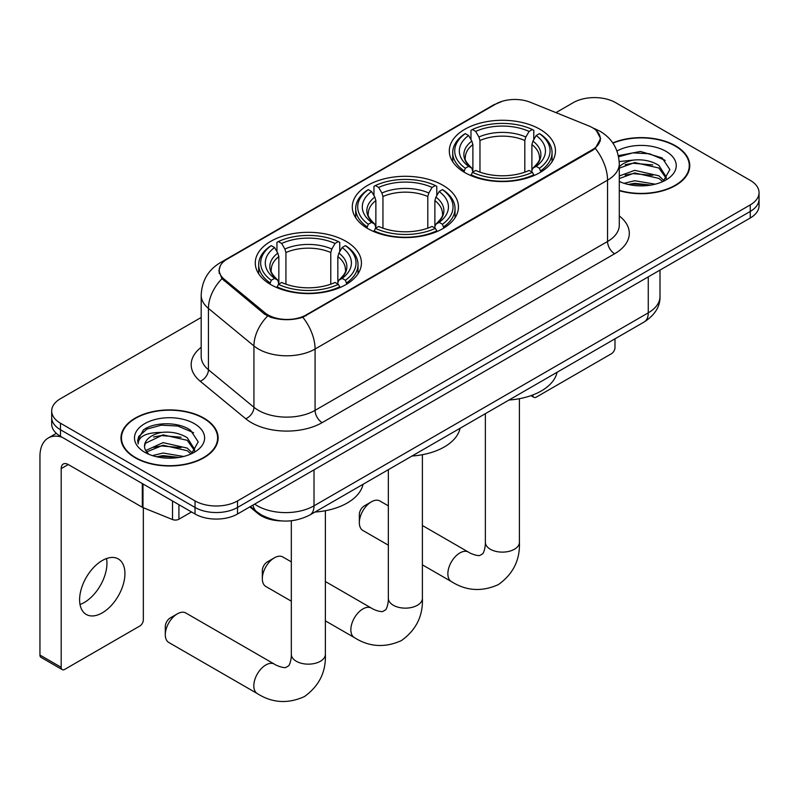 <?xml version="1.0" encoding="UTF-8"?>
<svg xmlns="http://www.w3.org/2000/svg" width="799" height="799" viewBox="0 0 799 799"><rect width="100%" height="100%" fill="white"/><g stroke="black" fill="none" stroke-linecap="round" stroke-linejoin="round"><path stroke-width="1.2" d="M442.906 185.268A53.084 30.642 0 0 0 385.058 178.626A53.084 30.642 0 0 0 352.289 206.941A53.084 30.642 0 0 0 367.84 228.614A53.084 30.642 0 0 0 425.677 235.256A53.084 30.642 0 0 0 458.446 206.941A53.084 30.642 0 0 0 442.906 185.268M345.877 241.288A53.084 30.642 0 0 0 288.039 234.646A53.084 30.642 0 0 0 255.271 262.961A53.084 30.642 0 0 0 270.811 284.624A53.084 30.642 0 0 0 328.659 291.265A53.084 30.642 0 0 0 361.428 262.961A53.084 30.642 0 0 0 345.877 241.288M539.924 129.258A53.084 30.642 0 0 0 482.077 122.617A53.084 30.642 0 0 0 449.308 150.931A53.084 30.642 0 0 0 464.858 172.594A53.084 30.642 0 0 0 522.706 179.246A53.084 30.642 0 0 0 555.465 150.931A53.084 30.642 0 0 0 539.924 129.258M592.329 127.62A27.036 15.61 0 0 0 588.713 125.872L530.406 102.302A27.036 15.61 0 0 0 495.77 104.05L227.156 259.136A27.036 15.61 0 0 0 219.236 270.172A27.036 15.61 0 0 0 224.12 279.131L264.948 312.799A27.036 15.61 0 0 0 306.227 314.886L592.329 149.703A27.036 15.61 0 0 0 600.249 138.666A27.036 15.61 0 0 0 592.329 127.62M281.538 520.908A30.042 17.348 180 0 1 257.897 513.517L249.857 506.886M619.285 190.681A48.569 28.045 0 0 0 689.767 165.653A48.569 28.045 0 0 0 675.535 145.817A48.569 28.045 0 0 0 612.783 142.901M203.895 418.117A48.569 28.045 0 0 0 150.961 412.044A48.569 28.045 0 0 0 120.969 437.952A48.569 28.045 0 0 0 135.201 457.777A48.569 28.045 0 0 0 188.135 463.859A48.569 28.045 0 0 0 218.117 437.952A48.569 28.045 0 0 0 203.895 418.117M121.478 440.479A48.569 28.045 0 0 0 121.308 441.218M596.374 130.617L600.598 138.497L595.305 148.404L592.678 150.302L302.831 317.263C292.104 320.489 281.388 320.489 270.671 317.263L264.599 314.187L221.952 278.671L218.876 270.881L220.264 265.907M201.188 317.463L60.484 398.701A30.042 17.348 0 0 0 51.685 410.966L51.685 424.049A30.042 17.348 0 0 0 60.484 436.314L195.036 513.997L195.036 507.455A30.042 17.348 0 0 0 237.533 507.455L750.251 211.445A30.042 17.348 0 0 0 759.05 199.171A30.042 17.348 0 0 1 750.251 211.445L237.533 507.455A30.042 17.348 0 0 1 195.036 507.455L60.484 429.772L195.036 507.455L195.036 500.913A30.042 17.348 0 0 0 237.533 500.913L750.251 204.904A30.042 17.348 0 0 0 759.05 192.629A30.042 17.348 0 0 0 750.251 180.364L615.699 102.681A30.042 17.348 0 0 0 573.203 102.681L555.964 112.639M51.685 417.507A30.042 17.348 0 0 0 60.484 429.772A30.042 17.348 0 0 1 51.685 417.507M51.685 410.966A30.042 17.348 0 0 0 60.484 423.23L195.036 500.913M217.787 441.218A48.569 28.045 0 0 0 217.618 440.479M689.437 168.919A48.569 28.045 0 0 0 689.267 168.17M195.036 513.997A30.042 17.348 0 0 0 237.533 513.997L750.251 217.987A30.042 17.348 0 0 0 759.05 205.723L759.05 192.629M619.285 190.352A48.07 27.755 0 0 0 689.267 165.653A48.07 27.755 0 0 0 675.185 146.027A48.07 27.755 0 0 0 612.973 143.181M624.099 183.321L634.716 180.724L655.29 184.179M628.254 184.459L634.716 183.321L650.975 185.078M619.285 175.96L634.716 170.337L658.895 175.81L664.049 180.724M619.285 178.557L634.716 172.934L658.895 178.407L662.701 181.623M619.215 161.568L633.317 160.1A25.039 14.452 0 0 0 619.285 166.821M633.317 160.1C642.925 159.101 651.445 160.869 658.895 165.423L666.226 176.959L666.056 178.866M619.285 168.17L634.716 162.547L658.895 168.02L666.146 178.257M619.285 180.924L620.354 181.922M619.285 181.453A35.056 20.235 0 0 0 665.976 179.955A35.056 20.235 0 0 0 665.976 151.341A35.056 20.235 0 0 0 616.988 151.011M663.12 181.433L669.862 169.588L662.171 157.932L640.508 151.45L618.376 155.665M618.606 156.774L632.928 152.869L649.457 153.738L665.267 160.399M625.188 164.684L632.928 163.256L652.753 164.934M625.188 175.071L632.928 173.643L652.753 175.311M628.913 184.609L632.928 184.02L650.596 185.148M532.763 394.976L532.843 395.026A5.004 2.886 120 0 0 533.882 397.313A5.004 2.886 120 0 0 536.379 397.073L611.445 353.727A5.004 2.886 120 0 0 614.99 347.595L614.99 338.826M135.55 457.577A48.07 27.755 0 0 0 187.945 463.59A48.07 27.755 0 0 0 217.618 437.952A48.07 27.755 0 0 0 203.535 418.326A48.07 27.755 0 0 0 151.151 412.304A48.07 27.755 0 0 0 121.478 437.952A48.07 27.755 0 0 0 135.55 457.577M152.449 455.62L163.066 453.023L183.65 456.479M156.604 456.758L163.066 455.62L179.336 457.388M145.698 450.536L163.066 442.636L187.246 448.109L192.399 453.023M146.567 451.954L163.066 445.233L187.246 450.706L191.061 453.932M191.48 453.742L198.222 441.887L190.532 430.232C178.307 421.473 154.087 421.882 143.391 429.942L137.618 440.509L138.167 443.904C138.497 436.294 146.327 432.459 161.668 432.409A25.039 14.452 0 0 0 144.509 446.132A25.039 14.452 0 0 0 145.728 450.576L148.714 454.222M161.668 432.409C171.276 431.4 179.805 433.168 187.246 437.722L194.586 449.258L194.407 451.165M144.509 446.411L145.358 443.345L163.066 434.846L187.246 440.319L194.507 450.556M194.337 423.64A35.056 20.235 0 0 0 144.759 423.64A35.056 20.235 0 0 0 144.759 452.264A35.056 20.235 0 0 0 194.337 452.264A35.056 20.235 0 0 0 194.337 423.64M137.628 440.748L138.716 436.474L146.976 429.073L161.288 425.168L177.807 426.037L193.618 432.708M153.538 436.993L161.288 435.555L181.103 437.233M153.538 447.38L161.288 445.942L181.103 447.62M157.273 456.908L161.288 456.329L178.956 457.447M359.34 522.676L359.34 514.496A7.011 4.045 -60 0 1 364.294 505.907L371.375 501.822A17.029 9.828 120 0 0 359.34 522.676A17.029 9.828 120 0 0 362.866 530.466L388.344 545.178M463.899 172.035L465.328 168.239A47.67 27.526 0 0 1 465.328 133.623L468.604 135.51A43.066 24.859 0 0 0 468.604 166.342L471.839 168.19L472.888 172.055M472.888 170.477L472.888 144.579L471.839 141.093L468.604 135.51M470.981 139.615L470.981 130.347L472.409 129.528A47.67 27.526 0 0 1 532.374 129.528L529.088 131.426A43.066 24.859 0 0 0 475.685 131.426L478.921 136.999L479.969 140.494L479.969 172.155M524.813 172.155L524.813 140.494L525.852 136.999L529.088 131.426M509.013 400.019A55.081 31.8 0 0 0 557.073 372.264M470.981 174.781A49.678 28.684 0 0 0 533.792 174.781L532.374 172.324A47.67 27.526 0 0 1 472.409 172.324L470.981 175.63M533.792 175.63L533.792 174.781M465.328 133.623L463.899 134.432A49.678 28.684 0 0 0 452.713 152.569A49.678 28.684 0 0 0 463.899 170.696M532.374 129.528L533.792 130.347L533.792 139.615M472.409 172.324L475.685 170.437A43.066 24.859 0 0 0 529.088 170.437L532.374 172.324M468.604 166.342L465.328 168.239M475.685 131.426L472.409 129.528M471.839 141.093A38.522 22.242 0 0 0 471.839 168.19L472.019 168.309C466.546 163.016 464.319 159.42 465.338 157.533A37.054 21.393 0 0 1 472.888 144.579M540.873 170.696A49.678 28.684 0 0 0 552.059 152.569A49.678 28.684 0 0 0 540.873 134.432L539.455 133.623A47.67 27.526 0 0 1 539.455 168.239L540.873 172.035M539.455 168.239L536.179 166.342A43.066 24.859 0 0 0 536.179 135.51L539.455 133.623M536.179 135.51L532.933 141.093L531.894 144.579L531.894 170.477L532.933 168.19L536.179 166.342M531.894 144.579A37.054 21.393 0 0 1 539.445 157.533C540.454 159.43 538.226 163.026 532.753 168.309L532.933 168.19A38.522 22.242 0 0 0 532.933 141.093M531.894 172.055L531.894 170.477M388.344 505.857L379.885 500.973A17.029 9.828 120 0 0 371.375 501.822L364.294 505.907M262.322 578.686L262.322 570.506A7.011 4.045 -60 0 1 267.275 561.927L274.357 557.832A17.029 9.828 120 0 0 262.322 578.686A17.029 9.828 120 0 0 265.847 586.476L291.325 601.188M366.881 228.045L368.309 224.249A47.67 27.526 0 0 1 368.309 189.633L371.585 191.52A43.066 24.859 0 0 0 371.585 222.362L374.821 224.199L375.87 228.065M375.87 226.487L375.87 200.599L374.821 197.103L371.585 191.52M373.962 195.625L373.962 186.357L375.39 185.548A47.67 27.526 0 0 1 435.355 185.548L432.069 187.435A43.066 24.859 0 0 0 378.666 187.435L381.902 193.018L382.951 196.514L382.951 228.174M427.795 228.174L427.795 196.514L428.833 193.018L432.069 187.435M411.984 456.029A55.081 31.8 0 0 0 460.054 428.284M373.962 230.801A49.678 28.684 0 0 0 436.773 230.801L435.355 228.344A47.67 27.526 0 0 1 375.39 228.344L373.962 231.65M436.773 231.65L436.773 230.801M368.309 189.633L366.881 190.442A49.678 28.684 0 0 0 355.695 208.579A49.678 28.684 0 0 0 366.881 226.706M435.355 185.548L436.773 186.357L436.773 195.625M375.39 228.344L378.666 226.447A43.066 24.859 0 0 0 432.069 226.447L435.355 228.344M371.585 222.362L368.309 224.249M378.666 187.435L375.39 185.548M374.821 197.103A38.522 22.242 0 0 0 374.821 224.199L375.001 224.319C369.528 219.026 367.3 215.43 368.309 213.543A37.054 21.393 0 0 1 375.87 200.599M443.854 226.706A49.678 28.684 0 0 0 455.04 208.579A49.678 28.684 0 0 0 443.854 190.442L442.436 189.633A47.67 27.526 0 0 1 442.436 224.249L443.854 228.045M442.436 224.249L439.15 222.362A43.066 24.859 0 0 0 439.15 191.52L442.436 189.633M439.15 191.52L435.914 197.103L434.876 200.599L434.876 226.487L435.914 224.199L439.15 222.362M434.876 200.599A37.054 21.393 0 0 1 442.426 213.543C443.435 215.45 441.208 219.036 435.735 224.319L435.914 224.199A38.522 22.242 0 0 0 435.914 197.103M434.876 228.065L434.876 226.487M291.325 561.867L282.866 556.993A17.029 9.828 120 0 0 274.357 557.832L267.275 561.927M165.293 634.696L165.293 626.526A7.011 4.045 -60 0 1 170.257 617.937L177.338 613.852A17.029 9.828 120 0 0 165.293 634.696A17.029 9.828 120 0 0 168.819 642.496L257.348 693.602A17.029 9.828 -60 0 1 254.731 679.959A17.029 9.828 -60 0 1 265.857 664.958A17.029 9.828 -60 0 1 274.367 664.109C275.315 664.958 281.847 667.914 285.603 667.594L288.719 665.787C290.876 662.701 291.585 655.57 291.325 654.321A17.029 9.828 180 0 0 296.309 661.272A17.029 9.828 180 0 0 320.389 661.272A17.029 9.828 180 0 0 325.373 654.321C326.102 671.949 319.111 686.031 304.419 696.578C287.94 704.029 272.249 703.04 257.348 693.602M269.862 284.064L271.28 280.269A47.67 27.526 0 0 1 271.28 245.643L274.566 247.54A43.066 24.859 0 0 0 274.566 278.372L277.802 280.219L278.841 284.074M278.841 282.496L278.841 256.609L277.802 253.113L274.566 247.54M276.943 251.645L276.943 242.367L278.372 241.558A47.67 27.526 0 0 1 338.327 241.558L335.051 243.455A43.066 24.859 0 0 0 281.647 243.455L284.883 249.028L285.932 252.524L285.932 284.184M330.766 284.184L330.766 252.524L331.815 249.028L335.051 243.455M314.966 512.049A55.081 31.8 0 0 0 363.036 484.294M276.943 286.811A49.678 28.684 0 0 0 339.755 286.811L338.327 284.354A47.67 27.526 0 0 1 278.372 284.354L276.943 287.66M339.755 287.66L339.755 286.811M271.28 245.643L269.862 246.462A49.678 28.684 0 0 0 258.676 264.589A49.678 28.684 0 0 0 269.862 282.726M338.327 241.558L339.755 242.367L339.755 251.645M278.372 284.354L281.647 282.466A43.066 24.859 0 0 0 335.051 282.466L338.327 284.354M274.566 278.372L271.28 280.269M281.647 243.455L278.372 241.558M277.802 253.113A38.522 22.242 0 0 0 277.802 280.219L277.982 280.329C272.509 275.046 270.282 271.45 271.29 269.553A37.054 21.393 0 0 1 278.841 256.609M346.836 282.726A49.678 28.684 0 0 0 358.022 264.589A49.678 28.684 0 0 0 346.836 246.462L345.408 245.643A47.67 27.526 0 0 1 345.408 280.269L346.836 284.064M345.408 280.269L342.132 278.372A43.066 24.859 0 0 0 342.132 247.54L345.408 245.643M342.132 247.54L338.896 253.113L337.847 256.609L337.847 282.496L338.896 280.219L342.132 278.372M337.847 256.609A37.054 21.393 0 0 1 345.408 269.553C346.416 271.46 344.179 275.056 338.716 280.329L338.896 280.219A38.522 22.242 0 0 0 338.896 253.113M337.847 284.074L337.847 282.496M274.367 664.109L185.847 613.003A17.029 9.828 120 0 0 177.338 613.852L170.257 617.937M106.547 558.531A32.05 18.507 -60 0 1 84.295 602.486A32.05 18.507 -60 0 1 80.02 604.483M102.272 612.863A32.05 18.507 120 0 0 123.206 584.618A32.05 18.507 120 0 0 118.292 558.94A32.05 18.507 120 0 0 102.272 560.528A32.05 18.507 120 0 0 81.328 588.773A32.05 18.507 120 0 0 86.242 614.451A32.05 18.507 120 0 0 102.272 612.863M178.926 504.698L178.926 519.21L191.5 511.959M61.982 437.183A40.06 23.131 -120 0 0 48.25 438.012A40.06 23.131 -120 0 0 39.95 456.349L39.95 655.06L61.193 667.325L61.193 468.613A10.017 5.783 60 0 1 63.271 464.029A10.017 5.783 60 0 1 68.275 464.529L142.322 507.275L142.322 483.565M61.193 667.325A5.004 2.886 120 0 0 62.232 669.622L40.989 657.347A5.004 2.886 -60 0 1 39.95 655.06M62.232 669.622A5.004 2.886 120 0 0 64.739 669.372L139.805 626.026A5.004 2.886 120 0 0 143.341 619.894L143.341 507.745M178.926 519.21A5.004 2.886 180 0 1 172.514 519.54L142.991 507.605A5.004 2.886 180 0 1 142.322 507.275M224.12 279.131L224.12 280.809M264.948 312.799L264.948 314.466M306.227 314.886L306.227 315.685M592.329 149.703L592.329 150.502M257.897 512.628L257.897 513.517M619.285 215.97A50.077 28.914 180 0 1 614.631 253.762L322.157 422.621A10.017 5.783 60 0 1 315.076 410.356L607.55 241.488A40.06 23.131 0 0 0 619.285 225.138L619.285 163.805A40.06 23.131 180 0 1 607.55 180.165A35.056 20.235 -120 0 0 595.305 148.404M322.157 422.621A50.077 28.914 180 0 1 251.335 422.621A50.077 28.914 180 0 1 245.732 418.756L200.229 381.243A50.077 28.914 180 0 1 201.188 347.315M258.427 410.356A40.06 23.131 0 0 0 315.076 410.356L315.076 349.023A40.06 23.131 180 0 1 258.427 349.023A40.06 23.131 180 0 1 253.932 345.937L208.439 308.424A40.06 23.131 180 0 1 201.188 295.151L201.188 356.484A40.06 23.131 0 0 0 208.439 369.747L253.932 407.26A40.06 23.131 0 0 0 258.427 410.356M619.285 163.805C618.606 149.403 612.274 138.607 600.289 131.406L595.235 128.939A35.056 16.419 112 0 0 593.747 128.509M302.831 317.263A35.056 20.235 60 0 1 315.076 349.023L607.55 180.165L607.55 241.488A10.017 5.783 60 0 0 614.631 253.762M223.96 261.363A35.056 20.235 -120 0 0 220.184 262.751C208.199 269.952 201.867 280.749 201.188 295.151M220.184 262.751L493.183 105.138A35.056 20.235 60 0 1 495.839 104.01M221.952 278.671A35.056 23.441 129.5 0 0 208.439 308.424L208.439 369.747A10.017 6.702 -50.5 0 1 200.229 381.243M267.585 316.044A35.056 23.441 129.5 0 0 253.932 345.937L253.932 407.26A10.017 6.702 -50.5 0 1 245.732 418.756M237.533 500.913L237.533 513.997M750.251 204.904L750.251 217.987M60.484 423.23L60.484 436.314M254.671 504.109A40.06 23.131 0 0 0 257.358 505.827A40.06 23.131 0 0 0 314.017 505.827L648.269 312.838A40.06 23.131 0 0 0 660.004 296.489C660.304 306.426 655 314.936 644.124 322.007L309.862 514.995A20.035 11.566 60 0 0 314.017 505.827L314.017 469.842M648.269 276.863L648.269 312.838A20.035 11.566 60 0 1 644.124 322.007M253.043 505.038A20.035 13.393 129.5 0 0 256.539 511.56L250.457 506.536M519.41 398.691L519.41 542.301A17.029 9.828 180 0 1 514.426 549.243A17.029 9.828 180 0 1 490.346 549.243A17.029 9.828 180 0 1 485.363 542.301C485.622 543.54 484.913 550.671 482.756 553.767L479.64 555.565C475.884 555.884 469.363 552.928 468.414 552.079L422.391 525.512M519.41 542.301C520.139 559.919 513.158 574.002 498.456 584.548C481.977 592.009 466.286 591.01 451.385 581.572A17.029 9.828 -60 0 1 448.778 567.929A17.029 9.828 -60 0 1 459.894 552.928A17.029 9.828 -60 0 1 468.414 552.079M524.813 140.494A37.054 21.393 0 0 0 479.969 140.494M525.852 136.999A38.522 22.242 0 0 0 478.921 136.999M422.391 454.701L422.391 598.311A17.029 9.828 180 0 1 417.408 605.262A17.029 9.828 180 0 1 393.328 605.262A17.029 9.828 180 0 1 388.344 598.311C388.604 599.56 387.895 606.691 385.737 609.777L382.621 611.575C378.866 611.904 372.344 608.948 371.395 608.099L325.373 581.532M422.391 598.311C423.12 615.929 416.139 630.011 401.438 640.568C384.958 648.019 369.268 647.03 354.366 637.592A17.029 9.828 -60 0 1 351.76 623.949A17.029 9.828 -60 0 1 362.876 608.938A17.029 9.828 -60 0 1 371.395 608.099M427.795 196.514A37.054 21.393 0 0 0 382.951 196.514M428.833 193.018A38.522 22.242 0 0 0 381.902 193.018M330.766 252.524A37.054 21.393 0 0 0 285.932 252.524M331.815 249.028A38.522 22.242 0 0 0 284.883 249.028M61.193 468.613L68.275 464.529M142.991 483.954L142.991 507.605M172.514 519.54L172.514 500.993M219.236 270.172L219.236 273.498M600.249 138.666L600.249 141.053M493.183 105.138L502.341 101.263M595.235 128.939L593.058 128.06M309.862 514.995C293.742 523.095 277.623 523.095 261.513 514.995L256.539 511.56M660.004 296.489L660.004 270.082M689.267 169.668L689.267 165.653M533.882 397.313L530.965 395.635M217.618 441.967L217.618 437.952M121.478 441.967L121.478 437.952M451.385 581.572L422.391 564.833M452.713 161.728L452.713 152.569M552.059 161.728L552.059 152.569M485.363 413.672L485.363 542.301M354.366 637.592L325.373 620.853M355.695 217.737L355.695 208.579M455.04 217.737L455.04 208.579M388.344 469.682L388.344 598.311M325.373 510.721L325.373 654.321M258.676 273.757L258.676 264.589M358.022 273.757L358.022 264.589M291.325 520.768L291.325 654.321M48.25 438.012L56.349 433.328"/></g></svg>
